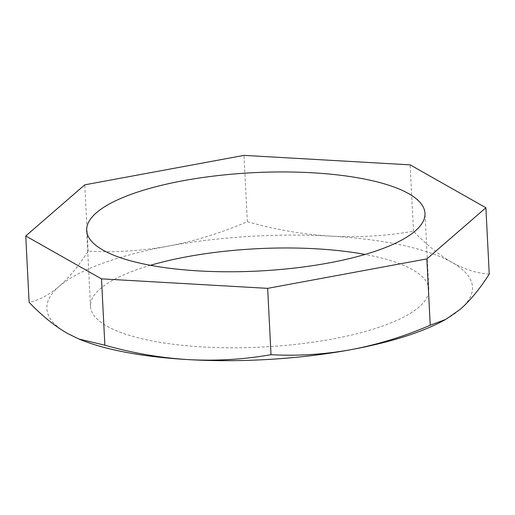 <?xml version="1.0" encoding="UTF-8"?>
<svg xmlns="http://www.w3.org/2000/svg" width="515" height="515" viewBox="0 0 515 515"><rect width="100%" height="100%" fill="white"/><g stroke="black" fill="none" stroke-linecap="round" stroke-linejoin="round"><path stroke-width="0.39" stroke-dasharray="2.58 1.93" d="M150.425 265.309A169.371 49.234 -2.9 0 0 90.511 306.451A169.371 49.234 -2.9 0 0 203.045 346.962A169.371 49.234 -2.9 0 0 428.828 289.314A169.371 49.234 -2.9 0 0 365.064 254.436M442.282 321.27A213.088 61.948 -2.9 0 0 460.23 309.341A213.088 61.948 -2.9 0 0 451.867 262.328A213.088 61.948 -2.9 0 0 330.913 236.14C303.045 234.422 275.19 229.613 247.348 221.708C221.328 232.909 194.96 241.046 168.231 246.119C141.477 250.94 114.774 252.62 88.129 251.159C78.673 265.965 69.004 277.72 59.109 286.424A213.088 61.948 -2.9 0 0 67.478 333.437A213.088 61.948 -2.9 0 0 80.353 339.604M489.25 274.083C477.038 273.317 464.575 269.403 451.867 262.328C439.134 254.996 426.343 244.619 413.5 231.203C386.398 235.954 358.871 237.602 330.913 236.14A213.088 61.948 -2.9 0 0 168.231 246.119A213.088 61.948 -2.9 0 0 59.109 286.424C49.17 294.895 39.172 300.187 29.11 302.311M413.5 231.203L410.14 164.864M88.129 251.159L84.769 184.827M247.348 221.708L243.988 155.376M90.511 306.451L86.662 230.43M428.828 289.314L424.978 213.294"/><path stroke-width="0.77" d="M312.451 172.789A169.371 49.234 -2.9 0 0 86.662 230.43A169.371 49.234 -2.9 0 0 199.189 270.942A169.371 49.234 -2.9 0 0 424.978 213.294A169.371 49.234 -2.9 0 0 312.451 172.789M365.064 254.436A169.371 49.234 -2.9 0 0 316.3 248.809A169.371 49.234 -2.9 0 0 150.425 265.309M485.89 207.751L410.14 164.864L243.988 155.376L84.769 184.827L25.75 235.979L101.5 278.86L267.652 288.355L426.871 258.897L485.89 207.751L489.25 274.083C479.793 288.889 470.124 300.644 460.23 309.341L445.81 319.39L430.231 325.229L426.871 258.897M25.75 235.979L29.11 302.311C41.966 315.74 54.751 326.111 67.478 333.437L78.904 339.012L104.86 345.192C132.703 353.097 160.558 357.912 188.426 359.625C216.384 361.086 243.91 359.438 271.012 354.687C297.67 356.148 324.373 354.468 351.114 349.646C377.849 344.567 404.224 336.43 430.231 325.229M78.904 339.012L80.353 339.604A213.088 61.948 -2.9 0 0 188.426 359.625A213.088 61.948 -2.9 0 0 351.114 349.646A213.088 61.948 -2.9 0 0 442.282 321.27L445.81 319.39M271.012 354.687L267.652 288.355M104.86 345.192L101.5 278.86"/></g></svg>

